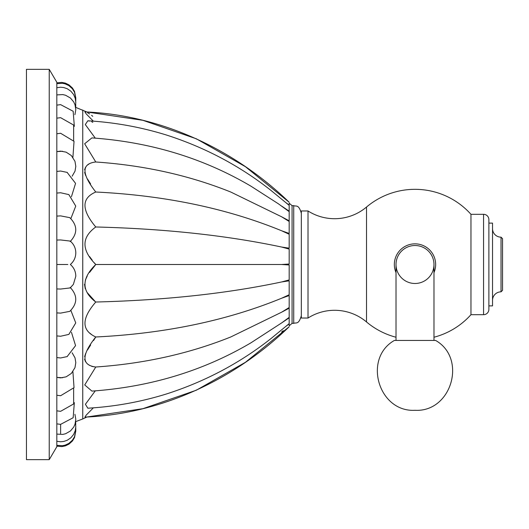 <?xml version="1.0" encoding="UTF-8"?>
<svg xmlns="http://www.w3.org/2000/svg" width="529" height="529" viewBox="0 0 529 529"><rect width="100%" height="100%" fill="white"/><g stroke="black" fill="none" stroke-linecap="round" stroke-linejoin="round"><path stroke-width="0.79" d="M49.23 459.648L26.45 459.648L26.45 69.352L49.23 69.352L49.23 459.648L56.821 446.74L56.821 82.26L49.23 69.352M60.617 433.469L60.617 424.357L73.161 417.738L74.338 402.655M62.521 377.759L56.821 377.382M67.289 356.572L60.617 357.968L56.821 357.564M70.873 310.437L75.753 322.915L68.863 334.394L60.617 336.239L56.821 335.928M70.218 287.465C77.737 295.572 77.584 303.54 69.768 311.356L60.617 313.115L56.821 312.904M56.821 240.06L60.617 239.954L70.218 241.079C73.815 244.14 75.68 248.028 75.806 252.75C75.74 257.478 73.921 261.392 70.357 264.5C73.921 267.601 75.74 271.516 75.806 276.237L73.386 284.377L70.218 287.921L60.617 289.046L56.821 288.94M67.831 264.5L56.821 264.5M70.218 241.535C77.737 233.428 77.584 225.46 69.768 217.644L60.617 215.885L56.821 216.097M70.873 218.563L75.753 206.085L68.863 194.606L60.617 192.761L56.821 193.072M67.289 172.428L60.617 171.032L56.821 171.436M62.521 151.241L56.821 151.618M95.28 263.925L94.413 262.887M92.225 260.162L89.586 256.611M90.604 183.933L87.51 179.033M85.658 175.522L84.64 172.421M84.594 169.716L85.539 167.283M87.351 165.16L89.593 163.573M289.178 323.589L289.178 317.823L281.646 322.915L289.178 317.354L289.178 308.182L281.646 312.196L289.178 307.514L289.178 295.559L281.646 298.224L289.178 294.739L289.178 280.826L281.646 281.957L289.178 279.907L289.178 264.976L281.646 264.5L289.178 264.024L289.178 249.093L281.646 247.043L289.178 248.174L289.178 234.261L281.646 230.776L289.178 233.441L289.178 221.486L281.646 216.804L289.178 220.818L289.178 211.646L278.274 203.725L250.951 186.182C203.301 158.105 150.282 142.01 91.907 137.91L92 137.917M289.178 205.358L270.941 190.387C239.895 165.908 205.126 147.472 166.635 135.087C141.025 127.132 114.76 122.364 87.834 120.791L89.599 121.068M91.782 121.829L92.82 122.351M87.589 112.776L89.626 113.914M91.59 115.329L92.754 116.314M75.64 107.354L86.948 112.009L142.896 120.314L196.319 138.783L245.416 166.688L289.178 202.25C234.691 149.568 161.464 114.978 84.924 111.897L86.201 113.894L93.368 121.167M87.834 120.791L85.308 124.56L95.28 138.148M91.907 137.904L84.653 143.762L95.769 161.986C81.413 163.64 81.413 173.651 95.769 192.014C81.38 198.163 81.38 209.821 95.769 226.981C81.38 237.448 81.38 249.953 95.769 264.5C81.38 278.519 81.38 291.023 95.769 302.019C81.38 318.656 81.38 330.314 95.769 336.986C81.38 355.124 81.38 365.136 95.769 367.014L84.733 384.94L91.907 391.096C150.282 386.99 203.301 370.895 250.951 342.818L281.646 322.915M95.399 301.722L87.166 292.55M85.268 288.761L84.495 284.285M85.334 280.079L87.206 276.092M89.586 272.389L95.769 264.5L281.646 264.5M95.65 367.014L91.788 366.405M89.593 365.427L87.351 363.84M85.539 361.717L84.594 359.284M84.64 356.579L85.658 353.478M87.51 349.967L90.644 345.007M93.56 340.517L95.769 336.986C164.883 333.587 226.842 320.667 281.646 298.224M92.053 334.95L89.613 332.999M95.28 390.852L85.407 404.282L87.834 408.209C114.76 406.636 141.025 401.868 166.635 393.913C205.126 381.528 239.895 363.092 270.941 338.613L289.178 323.642M93.368 407.833L86.247 415.067L84.924 417.103C161.464 414.022 234.691 379.432 289.178 326.75L245.416 362.312L196.319 390.217L142.896 408.686L86.948 416.991L82.762 418.948L82.762 110.052M283.2 330.711L281.646 331.954M286.5 325.937L289.178 323.834L289.178 325.804L292.074 323.351L292.074 205.649L293.734 205.649L293.734 323.351C296.128 322.287 298.64 325.011 301.325 315.753M95.769 367.014L101.224 366.604C147.545 362.914 190.731 353.035 230.776 336.966L281.646 312.196M95.769 302.019C164.883 300.26 226.842 293.575 281.646 281.957M95.769 226.981C164.883 228.74 226.842 235.425 281.646 247.043M95.769 192.014C164.883 195.413 226.842 208.333 281.646 230.776M95.769 161.986L101.224 162.396C147.545 166.086 190.731 175.965 230.776 192.034L281.646 216.804M281.646 206.085L289.178 211.177L289.178 205.411M286.5 203.063L289.178 205.166L289.178 203.196L292.074 205.649M396.016 337.238A75.171 75.171 0 0 1 366.524 321.956A49.508 49.508 0 0 0 308.01 318.035L301.325 318.035L301.325 210.965L308.01 210.965A49.508 49.508 0 0 0 366.524 207.044A75.171 75.171 0 0 1 470.962 214.311L483.566 214.311L483.566 314.689L470.962 314.689L470.962 214.311M308.01 318.035L308.01 210.965M433.978 337.238A75.171 75.171 0 0 0 470.962 314.689M433.978 272.64A20.651 20.651 0 0 0 415.001 243.849A20.651 20.651 0 0 0 396.016 272.64M483.566 314.689A5.316 5.316 0 0 0 488.882 309.379L488.882 219.621A5.316 5.316 0 0 0 483.566 214.311M488.882 305.881L492.525 305.881L492.525 223.119L488.882 223.119M501.029 291.836L501.029 237.164L502.55 238.685L502.55 290.315L501.029 291.836A8.504 8.504 0 0 0 492.525 300.34M492.525 228.66A8.504 8.504 0 0 0 501.029 237.164M433.978 340.431L433.978 264.5A18.984 18.984 0 0 0 415.001 245.516A18.984 18.984 0 0 0 396.016 264.5A18.984 18.984 0 0 0 415.001 283.484A18.984 18.984 0 0 0 433.978 264.5A18.984 18.984 0 0 0 415.001 245.516A18.984 18.984 0 0 0 396.016 264.5L396.016 340.431M394.396 340.431L435.598 340.431C467.338 358.444 451.442 412.382 415.001 410.292C378.552 412.382 362.656 358.444 394.396 340.431C362.656 358.444 378.552 412.382 415.001 410.292C451.442 412.382 467.338 358.444 435.598 340.431M366.524 321.956L366.524 207.044M56.821 446.152L61.774 446.595L65.384 445.874L68.988 444.122L72.433 440.994L74.516 437.582L75.799 431.042M56.821 445.339L62.501 445.709L65.113 445.147L68.876 443.388L72.38 440.24L74.49 436.815L75.806 430.632L75.673 428.616M56.821 441.292L60.617 441.775L63.751 441.451L67.19 440.287L70.846 437.82L73.624 434.435L75.257 430.639L75.806 426.559L75.376 422.988M56.821 434.091L62.812 434.415L65.603 433.734L70.43 430.983L73.71 427.088L74.999 424.265L75.806 419.305L74.92 414.28M56.821 423.874L60.617 424.357M56.821 410.841L60.617 411.324L73.643 403.944L73.65 388.339M56.821 395.249L60.617 395.732L74.04 387.651L72.903 371.616M56.821 377.395L60.617 377.878L66.145 376.84L71.342 373.448L74.966 367.681L75.806 362.63L75.019 357.855L72.149 352.81M56.821 151.605L60.617 151.122L66.145 152.16L71.342 155.552L74.966 161.319L75.806 166.37L75.019 171.145L72.149 176.19M56.821 133.751L60.617 133.268L74.04 141.349L72.903 157.384M56.821 118.159L60.617 117.676L73.643 125.056L73.65 140.661M56.821 105.126L60.617 104.643L73.161 111.262L74.338 126.345M56.821 94.909L62.812 94.585L65.603 95.266L70.43 98.017L73.71 101.912L74.999 104.735L75.806 109.695L74.92 114.72M56.821 87.708L60.617 87.225L63.751 87.55L67.19 88.713L70.846 91.18L73.624 94.565L75.257 98.361L75.806 102.441L75.376 106.012M56.821 83.661L62.501 83.291L65.113 83.853L68.876 85.612L72.38 88.76L74.49 92.185L75.806 98.368L75.673 100.384M56.821 82.848L61.774 82.405L65.384 83.126L68.988 84.878L72.433 88.006L74.516 91.418L75.799 97.958M75.64 421.646L82.762 418.948M75.72 424.985L75.707 421.62M75.786 429.826L75.759 427.802M67.09 356.665L75.561 345.629L71.448 332.278M71.448 196.722L75.561 183.371L67.09 172.335M75.786 99.174L75.759 101.198M75.72 104.015L75.707 107.38M292.074 323.351L293.734 323.351M293.734 205.649C296.128 206.713 298.64 203.989 301.325 213.247"/></g></svg>
